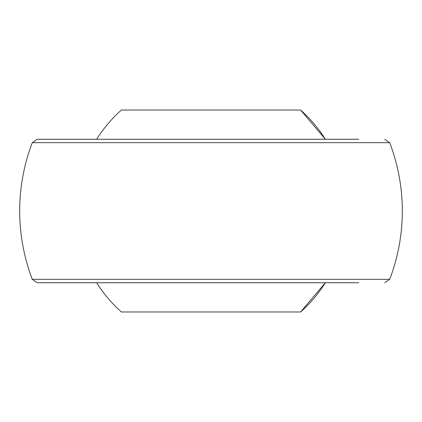 <?xml version="1.0" encoding="UTF-8"?>
<svg xmlns="http://www.w3.org/2000/svg" width="422" height="422" viewBox="0 0 422 422"><rect width="100%" height="100%" fill="white"/><g stroke="black" fill="none" stroke-linecap="round" stroke-linejoin="round"><path stroke-width="0.63" d="M300.585 311.974A134.982 134.982 0 0 0 325.341 282.745L300.585 311.974L121.415 311.974A134.982 134.982 0 0 1 96.659 282.745M300.585 110.026A134.982 134.982 0 0 1 325.341 139.255L300.585 110.026L121.415 110.026A134.982 134.982 0 0 0 96.659 139.255M32.304 142.673A191.314 191.314 0 0 0 32.304 279.327L389.696 279.327A191.314 191.314 0 0 0 389.696 142.673L32.304 142.673L37.268 139.255L358.737 139.255M358.737 282.745L37.268 282.745L32.304 279.327M389.696 142.673L384.732 139.255M389.696 279.327L384.732 282.745"/></g></svg>

